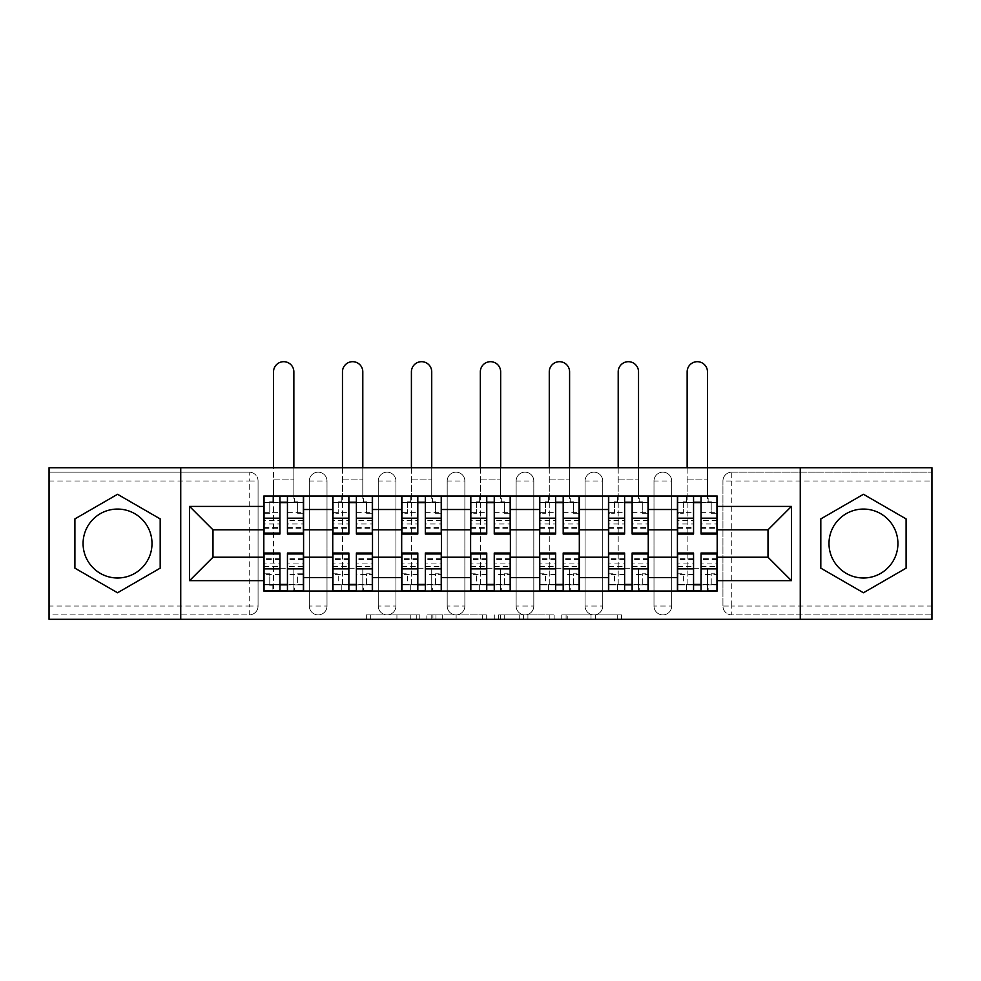 <?xml version="1.0" encoding="UTF-8"?>
<svg xmlns="http://www.w3.org/2000/svg" width="981" height="981" viewBox="0 0 981 981"><rect width="100%" height="100%" fill="white"/><g stroke="black" fill="none" stroke-linecap="round" stroke-linejoin="round"><path stroke-width="0.74" stroke-dasharray="4.91 3.68" d="M419.794 619.318L370.683 619.318L419.794 619.318L419.794 614.891L396.925 614.891L396.925 619.318L396.925 614.891L419.794 614.891L419.794 619.318L419.794 614.891L396.925 614.891L396.925 619.318L396.925 614.891L419.794 614.891L370.683 614.891L419.794 614.891M653.996 480.997A8.841 8.841 0 0 1 662.837 472.168A8.841 8.841 0 0 1 671.678 480.997A8.841 8.841 0 0 0 662.837 472.168A8.841 8.841 0 0 0 653.996 480.997L653.996 606.05A8.841 8.841 0 0 0 662.837 614.891A8.841 8.841 0 0 0 671.678 606.05L671.678 480.997A8.841 8.841 0 0 0 662.837 472.168A8.841 8.841 0 0 0 653.996 480.997L653.996 606.05A8.841 8.841 0 0 0 662.837 614.891A8.841 8.841 0 0 0 671.678 606.05L671.678 480.997L653.996 480.997M585.068 480.997A8.841 8.841 0 0 1 593.897 472.168A8.841 8.841 0 0 1 602.739 480.997A8.841 8.841 0 0 0 593.897 472.168A8.841 8.841 0 0 0 585.068 480.997L585.068 606.05A8.841 8.841 0 0 0 593.897 614.891A8.841 8.841 0 0 0 602.739 606.05L602.739 480.997A8.841 8.841 0 0 0 593.897 472.168A8.841 8.841 0 0 0 585.068 480.997L585.068 606.05A8.841 8.841 0 0 0 593.897 614.891A8.841 8.841 0 0 0 602.739 606.05L602.739 480.997L585.068 480.997M516.129 480.997A8.841 8.841 0 0 1 524.97 472.168A8.841 8.841 0 0 1 533.811 480.997A8.841 8.841 0 0 0 524.97 472.168A8.841 8.841 0 0 0 516.129 480.997L516.129 606.05A8.841 8.841 0 0 0 524.97 614.891A8.841 8.841 0 0 0 533.811 606.05L533.811 480.997A8.841 8.841 0 0 0 524.97 472.168A8.841 8.841 0 0 0 516.129 480.997L516.129 606.05A8.841 8.841 0 0 0 524.97 614.891A8.841 8.841 0 0 0 533.811 606.05L533.811 480.997L516.129 480.997M447.189 480.997A8.841 8.841 0 0 1 456.03 472.168A8.841 8.841 0 0 1 464.871 480.997A8.841 8.841 0 0 0 456.03 472.168A8.841 8.841 0 0 0 447.189 480.997L447.189 606.05A8.841 8.841 0 0 0 456.03 614.891A8.841 8.841 0 0 0 464.871 606.05L464.871 480.997A8.841 8.841 0 0 0 456.03 472.168A8.841 8.841 0 0 0 447.189 480.997L447.189 606.05A8.841 8.841 0 0 0 456.03 614.891A8.841 8.841 0 0 0 464.871 606.05L464.871 480.997L447.189 480.997M378.261 480.997A8.841 8.841 0 0 1 387.103 472.168A8.841 8.841 0 0 1 395.932 480.997A8.841 8.841 0 0 0 387.103 472.168A8.841 8.841 0 0 0 378.261 480.997L378.261 606.05A8.841 8.841 0 0 0 387.103 614.891A8.841 8.841 0 0 0 395.932 606.05L395.932 480.997A8.841 8.841 0 0 0 387.103 472.168A8.841 8.841 0 0 0 378.261 480.997L378.261 606.05A8.841 8.841 0 0 0 387.103 614.891A8.841 8.841 0 0 0 395.932 606.05L395.932 480.997L378.261 480.997M309.322 480.997A8.841 8.841 0 0 1 318.163 472.168A8.841 8.841 0 0 1 327.004 480.997A8.841 8.841 0 0 0 318.163 472.168A8.841 8.841 0 0 0 309.322 480.997L309.322 606.05A8.841 8.841 0 0 0 318.163 614.891A8.841 8.841 0 0 0 327.004 606.05L327.004 480.997A8.841 8.841 0 0 0 318.163 472.168A8.841 8.841 0 0 0 309.322 480.997L309.322 606.05A8.841 8.841 0 0 0 318.163 614.891A8.841 8.841 0 0 0 327.004 606.05L327.004 480.997L309.322 480.997M117.548 577.993A34.47 34.47 0 0 1 83.078 543.523A34.47 34.47 0 0 1 117.548 509.065A34.47 34.47 0 0 1 152.006 543.523A34.47 34.47 0 0 1 117.548 577.993M863.452 577.993A34.47 34.47 0 0 1 828.994 543.523A34.47 34.47 0 0 1 863.452 509.065A34.47 34.47 0 0 1 897.922 543.523A34.47 34.47 0 0 1 863.452 577.993M617.257 619.318L566.086 619.318L617.257 619.318L617.257 614.891L595.357 614.891L621.598 614.891L621.598 619.318L621.598 614.891L566.086 614.891L621.598 614.891L621.598 619.318L621.598 614.891L617.257 614.891L617.257 619.318M591.016 619.318L567.815 619.318L591.016 619.318L591.016 614.891L595.357 614.891L591.016 614.891L591.016 619.318L591.016 614.891L567.815 614.891L567.815 619.318L567.815 614.891L591.016 614.891L591.016 619.318M561.745 619.318L566.086 619.318L561.745 619.318L561.745 614.891L566.086 614.891L561.745 614.891L561.745 619.318M366.342 619.318L370.683 619.318L366.342 619.318L366.342 614.891L370.683 614.891L366.342 614.891L366.342 619.318M931.95 606.05L731.777 606.05L731.777 614.891L931.95 614.891L931.95 619.318L49.05 619.318L49.05 614.891L249.223 614.891A8.841 8.841 0 0 0 258.064 606.05L258.064 480.997A8.841 8.841 0 0 0 249.223 472.168A8.841 8.841 0 0 1 258.064 480.997A8.841 8.841 0 0 0 249.223 472.168L49.05 472.168L49.05 467.741L931.95 467.741L931.95 472.168L731.777 472.168A8.841 8.841 0 0 0 722.936 480.997L722.936 606.05A8.841 8.841 0 0 0 731.777 614.891A8.841 8.841 0 0 1 722.936 606.05A8.841 8.841 0 0 0 731.777 614.891L931.95 614.891L931.95 472.168L731.777 472.168A8.841 8.841 0 0 0 722.936 480.997L722.936 606.05L731.777 606.05L731.777 480.997L931.95 480.997M486.699 619.318L482.37 619.318L486.699 619.318L486.699 614.891L486.699 619.318M431.186 619.318L482.37 619.318L426.845 619.318L431.186 619.318L431.186 614.891L486.699 614.891L426.845 614.891L426.845 619.318L426.845 614.891L431.186 614.891L431.186 619.318M498.63 619.318L554.155 619.318L494.301 619.318L498.63 619.318L498.63 614.891L554.155 614.891L554.155 619.318L554.155 614.891L527.913 614.891L527.913 619.318M258.064 606.05L258.064 480.997L249.223 480.997L249.223 606.05L49.05 606.05L49.05 614.891L249.223 614.891A8.841 8.841 0 0 0 258.064 606.05A8.841 8.841 0 0 1 249.223 614.891L249.223 606.05L258.064 606.05M49.05 480.997L249.223 480.997L249.223 472.168L49.05 472.168L49.05 606.05M677.417 496.018L717.185 496.018L717.185 502.652L677.417 502.652L677.417 496.018L648.257 496.018L648.257 502.652L608.49 502.652L608.49 496.018L579.317 496.018L579.317 502.652L539.55 502.652L539.55 496.018L510.39 496.018L510.39 502.652L470.61 502.652L470.61 496.018L441.45 496.018L441.45 502.652L401.683 502.652L401.683 496.018L372.51 496.018L372.51 502.652L332.743 502.652L332.743 496.018L303.583 496.018L303.583 502.652L263.815 502.652L263.815 584.406L303.583 584.406L303.583 502.652M303.583 584.406L303.583 591.028L332.743 591.028L332.743 584.406L372.51 584.406L372.51 502.652M332.743 502.652L332.743 584.406M372.51 584.406L372.51 591.028L401.683 591.028L401.683 584.406L441.45 584.406L441.45 502.652M401.683 502.652L401.683 584.406M441.45 584.406L441.45 591.028L470.61 591.028L470.61 584.406L510.39 584.406L510.39 502.652M470.61 502.652L470.61 584.406M510.39 584.406L510.39 591.028L539.55 591.028L539.55 584.406L579.317 584.406L579.317 502.652M539.55 502.652L539.55 584.406M579.317 584.406L579.317 591.028L608.49 591.028L608.49 584.406L648.257 584.406L648.257 502.652M608.49 502.652L608.49 584.406M648.257 584.406L648.257 591.028L677.417 591.028L677.417 584.406L717.185 584.406L717.185 502.652M677.417 502.652L677.417 584.406M648.257 557.22L677.417 557.22M579.317 557.22L608.49 557.22M510.39 557.22L539.55 557.22M441.45 557.22L470.61 557.22M372.51 557.22L401.683 557.22M303.583 557.22L332.743 557.22M677.417 529.826L648.257 529.826M608.49 529.826L579.317 529.826M539.55 529.826L510.39 529.826M470.61 529.826L441.45 529.826M401.683 529.826L372.51 529.826M332.743 529.826L303.583 529.826M263.815 529.826L212.987 529.826L212.987 557.22L263.815 557.22M180.737 619.318L180.737 467.741M800.263 619.318L800.263 467.741M717.185 557.22L768.013 557.22L768.013 529.826L717.185 529.826M303.583 591.028L263.815 591.028L263.815 584.406M263.815 502.652L263.815 496.018L303.583 496.018M332.743 496.018L372.51 496.018M401.683 496.018L441.45 496.018M470.61 496.018L510.39 496.018M539.55 496.018L579.317 496.018M608.49 496.018L648.257 496.018M717.185 584.406L717.185 591.028L677.417 591.028M648.257 591.028L608.49 591.028M579.317 591.028L539.55 591.028M510.39 591.028L470.61 591.028M441.45 591.028L401.683 591.028M372.51 591.028L332.743 591.028M303.362 584.406L287.445 584.406M279.941 584.406L264.036 584.406M264.036 502.652L279.941 502.652M287.445 502.652L303.362 502.652M671.678 606.05A8.841 8.841 0 0 1 662.837 614.891A8.841 8.841 0 0 1 653.996 606.05L671.678 606.05M602.739 606.05A8.841 8.841 0 0 1 593.897 614.891A8.841 8.841 0 0 1 585.068 606.05L602.739 606.05M533.811 606.05A8.841 8.841 0 0 1 524.97 614.891A8.841 8.841 0 0 1 516.129 606.05L533.811 606.05M464.871 606.05A8.841 8.841 0 0 1 456.03 614.891A8.841 8.841 0 0 1 447.189 606.05L464.871 606.05M395.932 606.05A8.841 8.841 0 0 1 387.103 614.891A8.841 8.841 0 0 1 378.261 606.05L395.932 606.05M327.004 606.05A8.841 8.841 0 0 1 318.163 614.891A8.841 8.841 0 0 1 309.322 606.05L327.004 606.05M372.29 584.406L356.385 584.406M348.868 584.406L332.964 584.406M332.964 502.652L348.868 502.652M356.385 502.652L372.29 502.652M441.229 584.406L425.325 584.406M417.808 584.406L401.903 584.406M401.903 502.652L417.808 502.652M425.325 502.652L441.229 502.652M510.169 584.406L494.252 584.406M486.748 584.406L470.831 584.406M470.831 502.652L486.748 502.652M494.252 502.652L510.169 502.652M579.097 584.406L563.192 584.406M555.675 584.406L539.771 584.406M539.771 502.652L555.675 502.652M563.192 502.652L579.097 502.652M648.036 584.406L632.132 584.406M624.615 584.406L608.711 584.406M608.711 502.652L624.615 502.652M632.132 502.652L648.036 502.652M716.964 584.406L701.059 584.406M693.555 584.406L677.638 584.406M677.638 502.652L693.555 502.652M701.059 502.652L716.964 502.652M160.185 518.912L117.548 494.289L74.899 518.912L74.899 568.146L117.548 592.769L160.185 568.146L160.185 518.912M906.101 518.912L863.452 494.289L820.815 518.912L820.815 568.146L863.452 592.769L906.101 568.146L906.101 518.912M435.956 619.318L442.247 619.318L435.956 619.318L435.956 614.891L432.915 614.891L432.915 619.318L432.915 614.891L442.247 614.891L435.956 614.891L435.956 619.318M442.247 619.318L456.128 619.318L442.247 619.318L442.247 614.891L456.128 614.891L456.128 619.318L456.128 614.891L442.247 614.891L442.247 619.318M498.63 614.891L523.572 614.891L523.572 619.318L523.572 614.891L519.231 614.891L523.572 614.891L523.572 619.318L523.572 614.891L527.913 614.891M500.371 614.891L500.371 619.318L500.371 614.891M494.301 614.891L494.301 619.318L494.301 614.891M273.527 467.741L273.527 371.848A10.166 10.166 -90 0 1 283.693 361.682A10.166 10.166 -90 0 1 293.859 371.848A10.166 10.166 0 0 0 283.693 361.682A10.166 10.166 0 0 0 273.527 371.848A10.166 10.166 0 0 1 283.693 361.682A10.166 10.166 0 0 1 293.859 371.848L293.859 496.018M272.865 496.46L272.865 502.211L273.527 502.211L273.527 496.46L264.036 496.46L264.036 513.259L269.775 513.259L269.775 502.211L264.036 502.211L269.775 502.211L264.036 502.211L264.036 528.281L264.036 520.42L279.941 520.42L279.941 528.281L279.941 496.46M303.362 520.42L287.445 520.42L287.445 502.211L303.362 502.211L297.611 502.211L303.362 502.211L303.362 534.032M297.611 502.211L297.611 513.259L303.362 513.259L297.611 513.259L297.611 502.211L303.362 502.211L303.362 496.46L293.859 496.46L293.859 502.211L294.521 502.211L294.521 496.46M287.445 520.42L287.445 523.989L303.362 523.989M287.445 523.989L287.445 534.032M264.036 502.211L279.941 502.211L264.036 502.211L264.036 513.259L269.775 513.259L269.775 502.211M279.941 520.42L279.941 534.032M264.036 520.42L264.036 523.989L279.941 523.989M264.036 523.989L264.036 534.032M287.445 502.211L287.445 496.46M273.527 496.46L293.859 496.46L273.527 496.46M273.527 502.211L293.859 502.211L273.527 502.211L273.527 479.893L273.527 496.018M293.859 467.741L293.859 502.211M303.362 590.587L303.362 573.799L297.611 573.799L297.611 584.848L303.362 584.848L303.362 573.799L297.611 573.799L297.611 584.848L303.362 584.848L272.865 584.848L272.865 590.587L273.527 590.587L273.527 371.848L273.527 590.587M264.036 566.626L279.941 566.626L279.941 584.848L264.036 584.848L269.775 584.848L264.036 584.848L264.036 553.026M269.775 584.848L269.775 573.799L264.036 573.799L269.775 573.799L269.775 584.848L264.036 584.848L264.036 590.587L272.865 590.587M279.941 566.626L279.941 563.057L264.036 563.057M279.941 563.057L279.941 553.026M303.362 558.778L287.445 558.778L287.445 566.626L303.362 566.626L303.362 558.778L303.362 584.848L287.445 584.848L287.445 590.587L279.941 590.587L279.941 584.848M303.362 574.425L287.445 574.425L287.445 584.848M287.445 574.425L287.445 558.778M287.445 566.626L287.445 553.026M303.362 566.626L303.362 563.057L287.445 563.057M303.362 563.057L303.362 553.026M293.859 590.587L293.859 568.269L293.859 590.587L294.521 590.587L294.521 584.848M342.467 467.741L342.467 371.848A10.166 10.166 -101 0 1 352.633 361.682A10.166 10.166 -101 0 1 362.798 371.848A10.166 10.166 -65.4 0 0 352.633 361.682A10.166 10.166 -65.4 0 0 342.467 371.848A10.166 10.166 114.7 0 1 352.633 361.682A10.166 10.166 114.7 0 1 362.798 371.848L362.798 496.018M341.805 496.46L341.805 502.211L342.467 502.211L342.467 496.46L332.964 496.46L332.964 513.259L338.715 513.259L338.715 502.211L332.964 502.211L338.715 502.211L332.964 502.211L332.964 528.281L332.964 520.42L348.868 520.42L348.868 528.281L348.868 496.46M372.29 520.42L356.385 520.42L356.385 502.211L372.29 502.211L366.551 502.211L372.29 502.211L372.29 534.032M366.551 502.211L366.551 513.259L372.29 513.259L366.551 513.259L366.551 502.211L372.29 502.211L372.29 496.46L362.798 496.46L362.798 502.211L363.46 502.211L363.46 496.46M356.385 520.42L356.385 523.989L372.29 523.989M356.385 523.989L356.385 534.032M332.964 496.46L332.964 502.211L348.868 502.211L332.964 502.211L332.964 513.259L338.715 513.259L338.715 502.211M348.868 520.42L348.868 534.032M332.964 520.42L332.964 523.989L348.868 523.989M332.964 523.989L332.964 534.032M356.385 502.211L356.385 496.46M342.467 496.46L362.798 496.46L342.467 496.46M342.467 502.211L362.798 502.211L342.467 502.211L342.467 479.893L342.467 496.018M362.798 467.741L362.798 502.211M411.407 467.741L411.407 371.848A10.166 10.166 -101 0 1 421.56 361.682A10.166 10.166 -101 0 1 431.726 371.848A10.166 10.166 -65.4 0 0 421.56 361.682A10.166 10.166 -65.4 0 0 411.407 371.848A10.166 10.166 114.7 0 1 421.56 361.682A10.166 10.166 114.7 0 1 431.726 371.848L431.726 496.018M410.732 496.46L410.732 502.211L411.407 502.211L411.407 496.46L401.903 496.46L401.903 513.259L407.642 513.259L407.642 502.211L401.903 502.211L407.642 502.211L401.903 502.211L401.903 528.281L401.903 520.42L417.808 520.42L417.808 528.281L417.808 496.46M441.229 520.42L425.325 520.42L425.325 502.211L441.229 502.211L435.49 502.211L441.229 502.211L441.229 534.032M435.49 502.211L435.49 513.259L441.229 513.259L435.49 513.259L435.49 502.211L441.229 502.211L441.229 496.46L431.726 496.46L431.726 502.211L432.388 502.211L432.388 496.46M425.325 520.42L425.325 523.989L441.229 523.989M425.325 523.989L425.325 534.032M401.903 496.46L401.903 502.211L417.808 502.211L401.903 502.211L401.903 513.259L407.642 513.259L407.642 502.211M417.808 520.42L417.808 534.032M401.903 520.42L401.903 523.989L417.808 523.989M401.903 523.989L401.903 534.032M425.325 502.211L425.325 496.46M411.407 496.46L431.726 496.46L411.407 496.46M411.407 502.211L431.726 502.211L411.407 502.211L411.407 479.893L411.407 496.018M431.726 467.741L431.726 502.211M372.29 584.848L372.29 574.425L356.385 574.425L356.385 584.848L372.29 584.848L372.29 590.587L372.29 573.799L366.551 573.799L366.551 584.848L372.29 584.848L372.29 573.799L366.551 573.799L366.551 584.848L372.29 584.848L332.964 584.848L338.715 584.848L338.715 573.799L332.964 573.799L332.964 584.848L332.964 573.799L338.715 573.799L338.715 584.848L332.964 584.848L332.964 553.026M342.467 584.848L342.467 371.848L342.467 584.848M341.805 584.848L341.805 590.587L342.467 590.587M332.964 566.626L348.868 566.626L348.868 584.848L332.964 584.848L332.964 590.587L332.964 584.848M348.868 566.626L348.868 563.057L332.964 563.057M348.868 563.057L348.868 553.026M356.385 574.425L356.385 553.026M372.29 574.425L372.29 558.778L372.29 566.626L356.385 566.626M372.29 566.626L372.29 563.057L356.385 563.057M372.29 563.057L372.29 553.026M356.385 584.848L356.385 590.587L348.868 590.587L348.868 584.848M362.798 590.587L362.798 568.269L362.798 590.587L363.46 590.587L363.46 584.848M441.229 584.848L441.229 574.425L425.325 574.425L425.325 584.848L441.229 584.848L441.229 590.587L441.229 573.799L435.49 573.799L435.49 584.848L441.229 584.848L441.229 573.799L435.49 573.799L435.49 584.848L441.229 584.848L401.903 584.848L407.642 584.848L407.642 573.799L401.903 573.799L401.903 584.848L401.903 573.799L407.642 573.799L407.642 584.848L401.903 584.848L401.903 553.026M411.407 584.848L411.407 371.848L411.407 584.848M410.732 584.848L410.732 590.587L411.407 590.587M401.903 566.626L417.808 566.626L417.808 584.848L401.903 584.848L401.903 590.587L401.903 584.848M417.808 566.626L417.808 563.057L401.903 563.057M417.808 563.057L417.808 553.026M425.325 574.425L425.325 553.026M441.229 574.425L441.229 558.778L441.229 566.626L425.325 566.626M441.229 566.626L441.229 563.057L425.325 563.057M441.229 563.057L441.229 553.026M425.325 584.848L425.325 590.587L417.808 590.587L417.808 584.848M431.726 590.587L431.726 568.269L431.726 590.587L432.388 590.587L432.388 584.848M480.334 467.741L480.334 371.848A10.166 10.166 -101 0 1 490.5 361.682A10.166 10.166 -101 0 1 500.666 371.848A10.166 10.166 -65.4 0 0 490.5 361.682A10.166 10.166 -65.4 0 0 480.334 371.848A10.166 10.166 114.7 0 1 490.5 361.682A10.166 10.166 114.7 0 1 500.666 371.848L500.666 496.018M479.672 496.46L479.672 502.211L480.334 502.211L480.334 496.46L470.831 496.46L470.831 513.259L476.582 513.259L476.582 502.211L470.831 502.211L476.582 502.211L470.831 502.211L470.831 528.281L470.831 520.42L486.748 520.42L486.748 528.281L486.748 496.46M510.169 520.42L494.252 520.42L494.252 502.211L510.169 502.211L504.418 502.211L510.169 502.211L510.169 534.032M504.418 502.211L504.418 513.259L510.169 513.259L504.418 513.259L504.418 502.211L510.169 502.211L510.169 496.46L500.666 496.46L500.666 502.211L501.328 502.211L501.328 496.46M494.252 520.42L494.252 523.989L510.169 523.989M494.252 523.989L494.252 534.032M470.831 496.46L470.831 502.211L486.748 502.211L470.831 502.211L470.831 513.259L476.582 513.259L476.582 502.211M486.748 520.42L486.748 534.032M470.831 520.42L470.831 523.989L486.748 523.989M470.831 523.989L470.831 534.032M494.252 502.211L494.252 496.46M480.334 496.46L500.666 496.46L480.334 496.46M480.334 502.211L500.666 502.211L480.334 502.211L480.334 479.893L480.334 496.018M500.666 467.741L500.666 502.211M549.274 467.741L549.274 371.848A10.166 10.166 -101 0 1 559.44 361.682A10.166 10.166 -101 0 1 569.593 371.848A10.166 10.166 -65.4 0 0 559.44 361.682A10.166 10.166 -65.4 0 0 549.274 371.848A10.166 10.166 114.7 0 1 559.44 361.682A10.166 10.166 114.7 0 1 569.593 371.848L569.593 496.018M548.612 496.46L548.612 502.211L549.274 502.211L549.274 496.46L539.771 496.46L539.771 513.259L545.51 513.259L545.51 502.211L539.771 502.211L545.51 502.211L539.771 502.211L539.771 528.281L539.771 520.42L555.675 520.42L555.675 528.281L555.675 496.46M579.097 520.42L563.192 520.42L563.192 502.211L579.097 502.211L573.358 502.211L579.097 502.211L579.097 534.032M573.358 502.211L573.358 513.259L579.097 513.259L573.358 513.259L573.358 502.211L579.097 502.211L579.097 496.46L569.593 496.46L569.593 502.211L570.268 502.211L570.268 496.46M563.192 520.42L563.192 523.989L579.097 523.989M563.192 523.989L563.192 534.032M539.771 496.46L539.771 502.211L555.675 502.211L539.771 502.211L539.771 513.259L545.51 513.259L545.51 502.211M555.675 520.42L555.675 534.032M539.771 520.42L539.771 523.989L555.675 523.989M539.771 523.989L539.771 534.032M563.192 502.211L563.192 496.46M549.274 496.46L569.593 496.46L549.274 496.46M549.274 502.211L569.593 502.211L549.274 502.211L549.274 479.893L549.274 496.018M569.593 467.741L569.593 502.211M618.202 467.741L618.202 371.848A10.166 10.166 -101 0 1 628.367 361.682A10.166 10.166 -101 0 1 638.533 371.848A10.166 10.166 -65.4 0 0 628.367 361.682A10.166 10.166 -65.4 0 0 618.202 371.848A10.166 10.166 114.7 0 1 628.367 361.682A10.166 10.166 114.7 0 1 638.533 371.848L638.533 496.018M617.54 496.46L617.54 502.211L618.202 502.211L618.202 496.46L608.711 496.46L608.711 513.259L614.449 513.259L614.449 502.211L608.711 502.211L614.449 502.211L608.711 502.211L608.711 528.281L608.711 520.42L624.615 520.42L624.615 528.281L624.615 496.46M648.036 520.42L632.132 520.42L632.132 502.211L648.036 502.211L642.285 502.211L648.036 502.211L648.036 534.032M642.285 502.211L642.285 513.259L648.036 513.259L642.285 513.259L642.285 502.211L648.036 502.211L648.036 496.46L638.533 496.46L638.533 502.211L639.195 502.211L639.195 496.46M632.132 520.42L632.132 523.989L648.036 523.989M632.132 523.989L632.132 534.032M608.711 496.46L608.711 502.211L624.615 502.211L608.711 502.211L608.711 513.259L614.449 513.259L614.449 502.211M624.615 520.42L624.615 534.032M608.711 520.42L608.711 523.989L624.615 523.989M608.711 523.989L608.711 534.032M632.132 502.211L632.132 496.46M618.202 496.46L638.533 496.46L618.202 496.46M618.202 502.211L638.533 502.211L618.202 502.211L618.202 479.893L618.202 496.018M638.533 467.741L638.533 502.211M510.169 584.848L510.169 574.425L494.252 574.425L494.252 584.848L510.169 584.848L510.169 590.587L510.169 573.799L504.418 573.799L504.418 584.848L510.169 584.848L510.169 573.799L504.418 573.799L504.418 584.848L510.169 584.848L470.831 584.848L476.582 584.848L476.582 573.799L470.831 573.799L470.831 584.848L470.831 573.799L476.582 573.799L476.582 584.848L470.831 584.848L470.831 553.026M480.334 584.848L480.334 371.848L480.334 584.848M479.672 584.848L479.672 590.587L480.334 590.587M470.831 566.626L486.748 566.626L486.748 584.848L470.831 584.848L470.831 590.587L470.831 584.848M486.748 566.626L486.748 563.057L470.831 563.057M486.748 563.057L486.748 553.026M494.252 574.425L494.252 553.026M510.169 574.425L510.169 558.778L510.169 566.626L494.252 566.626M510.169 566.626L510.169 563.057L494.252 563.057M510.169 563.057L510.169 553.026M494.252 584.848L494.252 590.587L486.748 590.587L486.748 584.848M500.666 590.587L500.666 568.269L500.666 590.587L501.328 590.587L501.328 584.848M579.097 584.848L579.097 574.425L563.192 574.425L563.192 584.848L579.097 584.848L579.097 590.587L579.097 573.799L573.358 573.799L573.358 584.848L579.097 584.848L579.097 573.799L573.358 573.799L573.358 584.848L579.097 584.848L539.771 584.848L545.51 584.848L545.51 573.799L539.771 573.799L539.771 584.848L539.771 573.799L545.51 573.799L545.51 584.848L539.771 584.848L539.771 553.026M549.274 584.848L549.274 371.848L549.274 584.848M548.612 584.848L548.612 590.587L549.274 590.587M539.771 566.626L555.675 566.626L555.675 584.848L539.771 584.848L539.771 590.587L539.771 584.848M555.675 566.626L555.675 563.057L539.771 563.057M555.675 563.057L555.675 553.026M563.192 574.425L563.192 553.026M579.097 574.425L579.097 558.778L579.097 566.626L563.192 566.626M579.097 566.626L579.097 563.057L563.192 563.057M579.097 563.057L579.097 553.026M563.192 584.848L563.192 590.587L555.675 590.587L555.675 584.848M569.593 590.587L569.593 568.269L569.593 590.587L570.268 590.587L570.268 584.848M648.036 584.848L648.036 574.425L632.132 574.425L632.132 584.848L648.036 584.848L648.036 590.587L648.036 573.799L642.285 573.799L642.285 584.848L648.036 584.848L648.036 573.799L642.285 573.799L642.285 584.848L648.036 584.848L608.711 584.848L614.449 584.848L614.449 573.799L608.711 573.799L608.711 584.848L608.711 573.799L614.449 573.799L614.449 584.848L608.711 584.848L608.711 553.026M618.202 584.848L618.202 371.848L618.202 584.848M617.54 584.848L617.54 590.587L618.202 590.587M608.711 566.626L624.615 566.626L624.615 584.848L608.711 584.848L608.711 590.587L608.711 584.848M624.615 566.626L624.615 563.057L608.711 563.057M624.615 563.057L624.615 553.026M632.132 574.425L632.132 553.026M648.036 574.425L648.036 558.778L648.036 566.626L632.132 566.626M648.036 566.626L648.036 563.057L632.132 563.057M648.036 563.057L648.036 553.026M632.132 584.848L632.132 590.587L624.615 590.587L624.615 584.848M638.533 590.587L638.533 568.269L638.533 590.587L639.195 590.587L639.195 584.848M687.141 467.741L687.141 371.848A10.166 10.166 -101 0 1 697.307 361.682A10.166 10.166 -101 0 1 707.473 371.848A10.166 10.166 -65.4 0 0 697.307 361.682A10.166 10.166 -65.4 0 0 687.141 371.848A10.166 10.166 114.7 0 1 697.307 361.682A10.166 10.166 114.7 0 1 707.473 371.848L707.473 496.018M686.479 496.46L686.479 502.211L687.141 502.211L687.141 496.46L677.638 496.46L677.638 513.259L683.389 513.259L683.389 502.211L677.638 502.211L683.389 502.211L677.638 502.211L677.638 528.281L677.638 520.42L693.555 520.42L693.555 528.281L693.555 496.46M716.964 520.42L701.059 520.42L701.059 502.211L716.964 502.211L711.225 502.211L716.964 502.211L716.964 534.032M711.225 502.211L711.225 513.259L716.964 513.259L711.225 513.259L711.225 502.211L716.964 502.211L716.964 496.46L707.473 496.46L707.473 502.211L708.135 502.211L708.135 496.46M701.059 520.42L701.059 523.989L716.964 523.989M701.059 523.989L701.059 534.032M677.638 496.46L677.638 502.211L693.555 502.211L677.638 502.211L677.638 513.259L683.389 513.259L683.389 502.211M693.555 520.42L693.555 534.032M677.638 520.42L677.638 523.989L693.555 523.989M677.638 523.989L677.638 534.032M701.059 502.211L701.059 496.46M687.141 496.46L707.473 496.46L687.141 496.46M687.141 502.211L707.473 502.211L687.141 502.211L687.141 479.893L687.141 496.018M707.473 467.741L707.473 502.211M716.964 584.848L716.964 574.425L701.059 574.425L701.059 584.848L716.964 584.848L716.964 590.587L716.964 573.799L711.225 573.799L711.225 584.848L716.964 584.848L716.964 573.799L711.225 573.799L711.225 584.848L716.964 584.848L677.638 584.848L683.389 584.848L683.389 573.799L677.638 573.799L677.638 584.848L677.638 573.799L683.389 573.799L683.389 584.848L677.638 584.848L677.638 553.026M687.141 584.848L687.141 371.848L687.141 584.848M686.479 584.848L686.479 590.587L687.141 590.587M677.638 566.626L693.555 566.626L693.555 584.848L677.638 584.848L677.638 590.587L677.638 584.848M693.555 566.626L693.555 563.057L677.638 563.057M693.555 563.057L693.555 553.026M701.059 574.425L701.059 553.026M716.964 574.425L716.964 558.778L716.964 566.626L701.059 566.626M716.964 566.626L716.964 563.057L701.059 563.057M716.964 563.057L716.964 553.026M701.059 584.848L701.059 590.587L693.555 590.587L693.555 584.848M707.473 590.587L707.473 568.269L707.473 590.587L708.135 590.587L708.135 584.848M416.766 614.891L416.766 619.318L416.766 614.891M731.777 472.168A8.841 8.841 0 0 0 722.936 480.997L731.777 480.997L731.777 472.168M410.794 614.891L410.794 619.318L410.794 614.891M370.683 614.891L370.683 619.318L370.683 614.891M482.37 614.891L482.37 619.318L482.37 614.891M549.814 614.891L549.814 619.318L549.814 614.891M519.231 614.891L519.231 619.318L519.231 614.891M504.7 614.891L504.7 619.318L504.7 614.891M595.357 614.891L595.357 619.318L595.357 614.891M566.086 614.891L566.086 619.318L566.086 614.891M287.445 512.634L303.362 512.634M287.445 527.545L303.362 527.545M264.036 512.634L279.941 512.634M264.036 527.545L279.941 527.545M273.527 479.893L293.859 479.893L273.527 479.893M279.941 574.425L264.036 574.425M279.941 559.501L264.036 559.501M303.362 559.501L287.445 559.501M293.859 568.269L273.527 568.269L293.859 568.269M356.385 512.634L372.29 512.634M356.385 527.545L372.29 527.545M332.964 512.634L348.868 512.634M332.964 527.545L348.868 527.545M372.29 496.46L372.29 502.211M342.467 479.893L362.798 479.893L342.467 479.893M425.325 512.634L441.229 512.634M425.325 527.545L441.229 527.545M401.903 512.634L417.808 512.634M401.903 527.545L417.808 527.545M441.229 496.46L441.229 502.211M411.407 479.893L431.726 479.893L411.407 479.893M348.868 574.425L332.964 574.425M348.868 559.501L332.964 559.501M372.29 559.501L356.385 559.501M362.798 568.269L342.467 568.269L362.798 568.269M417.808 574.425L401.903 574.425M417.808 559.501L401.903 559.501M441.229 559.501L425.325 559.501M431.726 568.269L411.407 568.269L431.726 568.269M494.252 512.634L510.169 512.634M494.252 527.545L510.169 527.545M470.831 512.634L486.748 512.634M470.831 527.545L486.748 527.545M510.169 496.46L510.169 502.211M480.334 479.893L500.666 479.893L480.334 479.893M563.192 512.634L579.097 512.634M563.192 527.545L579.097 527.545M539.771 512.634L555.675 512.634M539.771 527.545L555.675 527.545M579.097 496.46L579.097 502.211M549.274 479.893L569.593 479.893L549.274 479.893M632.132 512.634L648.036 512.634M632.132 527.545L648.036 527.545M608.711 512.634L624.615 512.634M608.711 527.545L624.615 527.545M648.036 496.46L648.036 502.211M618.202 479.893L638.533 479.893L618.202 479.893M486.748 574.425L470.831 574.425M486.748 559.501L470.831 559.501M510.169 559.501L494.252 559.501M500.666 568.269L480.334 568.269L500.666 568.269M555.675 574.425L539.771 574.425M555.675 559.501L539.771 559.501M579.097 559.501L563.192 559.501M569.593 568.269L549.274 568.269L569.593 568.269M624.615 574.425L608.711 574.425M624.615 559.501L608.711 559.501M648.036 559.501L632.132 559.501M638.533 568.269L618.202 568.269L638.533 568.269M701.059 512.634L716.964 512.634M701.059 527.545L716.964 527.545M677.638 512.634L693.555 512.634M677.638 527.545L693.555 527.545M716.964 496.46L716.964 502.211M687.141 479.893L707.473 479.893L687.141 479.893M693.555 574.425L677.638 574.425M693.555 559.501L677.638 559.501M716.964 559.501L701.059 559.501M707.473 568.269L687.141 568.269L707.473 568.269M287.445 528.281L303.362 528.281M264.036 528.281L279.941 528.281M279.941 558.778L264.036 558.778M356.385 528.281L372.29 528.281M332.964 528.281L348.868 528.281M425.325 528.281L441.229 528.281M401.903 528.281L417.808 528.281M348.868 558.778L332.964 558.778M372.29 558.778L356.385 558.778M417.808 558.778L401.903 558.778M441.229 558.778L425.325 558.778M494.252 528.281L510.169 528.281M470.831 528.281L486.748 528.281M563.192 528.281L579.097 528.281M539.771 528.281L555.675 528.281M632.132 528.281L648.036 528.281M608.711 528.281L624.615 528.281M486.748 558.778L470.831 558.778M510.169 558.778L494.252 558.778M555.675 558.778L539.771 558.778M579.097 558.778L563.192 558.778M624.615 558.778L608.711 558.778M648.036 558.778L632.132 558.778M701.059 528.281L716.964 528.281M677.638 528.281L693.555 528.281M693.555 558.778L677.638 558.778M716.964 558.778L701.059 558.778"/><path stroke-width="1.47" d="M117.548 577.993A34.47 34.47 0 0 1 83.078 543.523A34.47 34.47 0 0 1 117.548 509.065A34.47 34.47 0 0 1 152.006 543.523A34.47 34.47 0 0 1 117.548 577.993M863.452 577.993A34.47 34.47 0 0 1 828.994 543.523A34.47 34.47 0 0 1 863.452 509.065A34.47 34.47 0 0 1 897.922 543.523A34.47 34.47 0 0 1 863.452 577.993M800.263 619.318L931.95 619.318L931.95 467.741L49.05 467.741L49.05 619.318L800.263 619.318L800.263 467.741M332.743 591.028L332.743 509.507L303.583 509.507L303.583 591.028M303.583 509.507L303.583 496.018M332.743 509.507L332.743 496.018M372.51 496.018L372.51 591.028M401.683 591.028L401.683 496.018M441.45 496.018L441.45 591.028M470.61 591.028L470.61 496.018M510.39 496.018L510.39 591.028M539.55 591.028L539.55 496.018M579.317 496.018L579.317 591.028M608.49 591.028L608.49 496.018M648.257 496.018L648.257 591.028M677.417 591.028L677.417 496.018M677.417 557.22L648.257 557.22M608.49 557.22L579.317 557.22M539.55 557.22L510.39 557.22M470.61 557.22L441.45 557.22M401.683 557.22L372.51 557.22M332.743 557.22L303.583 557.22M677.417 529.826L648.257 529.826M608.49 529.826L579.317 529.826M539.55 529.826L510.39 529.826M470.61 529.826L441.45 529.826M401.683 529.826L372.51 529.826M332.743 529.826L303.583 529.826M212.987 557.22L263.815 557.22L263.815 529.826L212.987 529.826L212.987 557.22L189.566 580.642L189.566 506.404L263.815 506.404L263.815 529.826M717.185 529.826L717.185 557.22L768.013 557.22L768.013 529.826L717.185 529.826L717.185 496.018L263.815 496.018L263.815 506.404M717.185 506.404L791.434 506.404L791.434 580.642L717.185 580.642L717.185 557.22M263.815 557.22L263.815 591.028L717.185 591.028L717.185 580.642M263.815 580.642L189.566 580.642M180.737 619.318L180.737 467.741M160.185 518.912L117.548 494.289L74.899 518.912L74.899 568.146L117.548 592.769L160.185 568.146L160.185 518.912M906.101 518.912L863.452 494.289L820.815 518.912L820.815 568.146L863.452 592.769L906.101 568.146L906.101 518.912M287.445 584.406L279.941 584.406M279.941 502.652L287.445 502.652M356.385 584.406L348.868 584.406M348.868 502.652L356.385 502.652M425.325 584.406L417.808 584.406M417.808 502.652L425.325 502.652M494.252 584.406L486.748 584.406M486.748 502.652L494.252 502.652M563.192 584.406L555.675 584.406M555.675 502.652L563.192 502.652M632.132 584.406L624.615 584.406M624.615 502.652L632.132 502.652M701.059 584.406L693.555 584.406M693.555 502.652L701.059 502.652M189.566 506.404L212.987 529.826M768.013 557.22L791.434 580.642M768.013 529.826L791.434 506.404M293.859 467.741L293.859 371.848A10.166 10.166 90 0 0 283.693 361.682A10.166 10.166 90 0 0 273.527 371.848L273.527 467.741M287.445 534.032L287.445 496.46L303.362 496.46L303.362 534.032L287.445 534.032M279.941 502.211L287.445 502.211M269.775 502.211L272.865 502.211M294.521 502.211L297.611 502.211M279.941 496.46L264.036 496.46L264.036 534.032L279.941 534.032L279.941 496.46L287.445 496.46M279.941 553.026L279.941 590.587L264.036 590.587L264.036 553.026L279.941 553.026M287.445 584.848L279.941 584.848M272.865 584.848L269.775 584.848M294.521 590.587L303.362 590.587L303.362 553.026L287.445 553.026L287.445 590.587L273.527 590.587M303.362 590.587L293.859 590.587M362.798 467.741L362.798 371.848A10.166 10.166 79 0 0 352.633 361.682A10.166 10.166 79 0 0 342.467 371.848L342.467 467.741M356.385 534.032L356.385 496.46L372.29 496.46L372.29 534.032L356.385 534.032M348.868 502.211L356.385 502.211M338.715 502.211L341.805 502.211M363.46 502.211L366.551 502.211M348.868 496.46L332.964 496.46L332.964 534.032L348.868 534.032L348.868 496.46L356.385 496.46M431.726 467.741L431.726 371.848A10.166 10.166 79 0 0 421.56 361.682A10.166 10.166 79 0 0 411.407 371.848L411.407 467.741M425.325 534.032L425.325 496.46L441.229 496.46L441.229 534.032L425.325 534.032M417.808 502.211L425.325 502.211M407.642 502.211L410.732 502.211M432.388 502.211L435.49 502.211M417.808 496.46L401.903 496.46L401.903 534.032L417.808 534.032L417.808 496.46L425.325 496.46M348.868 553.958L332.964 553.958L332.964 553.026L348.868 553.026L348.868 590.587L332.964 590.587L341.805 590.587M332.964 553.958L332.964 590.587M356.385 584.848L348.868 584.848M363.46 590.587L372.29 590.587L372.29 553.026L356.385 553.026L356.385 590.587L342.467 590.587M372.29 590.587L362.798 590.587M417.808 553.958L401.903 553.958L401.903 553.026L417.808 553.026L417.808 590.587L401.903 590.587L410.732 590.587M401.903 553.958L401.903 590.587M425.325 584.848L417.808 584.848M432.388 590.587L441.229 590.587L441.229 553.026L425.325 553.026L425.325 590.587L411.407 590.587M441.229 590.587L431.726 590.587M500.666 467.741L500.666 371.848A10.166 10.166 79 0 0 490.5 361.682A10.166 10.166 79 0 0 480.334 371.848L480.334 467.741M494.252 534.032L494.252 496.46L510.169 496.46L510.169 534.032L494.252 534.032M486.748 502.211L494.252 502.211M476.582 502.211L479.672 502.211M501.328 502.211L504.418 502.211M486.748 496.46L470.831 496.46L470.831 534.032L486.748 534.032L486.748 496.46L494.252 496.46M569.593 467.741L569.593 371.848A10.166 10.166 79 0 0 559.44 361.682A10.166 10.166 79 0 0 549.274 371.848L549.274 467.741M563.192 534.032L563.192 496.46L579.097 496.46L579.097 534.032L563.192 534.032M555.675 502.211L563.192 502.211M545.51 502.211L548.612 502.211M570.268 502.211L573.358 502.211M555.675 496.46L539.771 496.46L539.771 534.032L555.675 534.032L555.675 496.46L563.192 496.46M638.533 467.741L638.533 371.848A10.166 10.166 79 0 0 628.367 361.682A10.166 10.166 79 0 0 618.202 371.848L618.202 467.741M632.132 534.032L632.132 496.46L648.036 496.46L648.036 534.032L632.132 534.032M624.615 502.211L632.132 502.211M614.449 502.211L617.54 502.211M639.195 502.211L642.285 502.211M624.615 496.46L608.711 496.46L608.711 534.032L624.615 534.032L624.615 496.46L632.132 496.46M486.748 553.958L470.831 553.958L470.831 553.026L486.748 553.026L486.748 590.587L470.831 590.587L479.672 590.587M470.831 553.958L470.831 590.587M494.252 584.848L486.748 584.848M501.328 590.587L510.169 590.587L510.169 553.026L494.252 553.026L494.252 590.587L480.334 590.587M510.169 590.587L500.666 590.587M555.675 553.958L539.771 553.958L539.771 553.026L555.675 553.026L555.675 590.587L539.771 590.587L548.612 590.587M539.771 553.958L539.771 590.587M563.192 584.848L555.675 584.848M570.268 590.587L579.097 590.587L579.097 553.026L563.192 553.026L563.192 590.587L549.274 590.587M579.097 590.587L569.593 590.587M624.615 553.958L608.711 553.958L608.711 553.026L624.615 553.026L624.615 590.587L608.711 590.587L617.54 590.587M608.711 553.958L608.711 590.587M632.132 584.848L624.615 584.848M639.195 590.587L648.036 590.587L648.036 553.026L632.132 553.026L632.132 590.587L618.202 590.587M648.036 590.587L638.533 590.587M707.473 467.741L707.473 371.848A10.166 10.166 79 0 0 697.307 361.682A10.166 10.166 79 0 0 687.141 371.848L687.141 467.741M701.059 534.032L701.059 496.46L716.964 496.46L716.964 534.032L701.059 534.032M693.555 502.211L701.059 502.211M683.389 502.211L686.479 502.211M708.135 502.211L711.225 502.211M693.555 496.46L677.638 496.46L677.638 534.032L693.555 534.032L693.555 496.46L701.059 496.46M693.555 553.958L677.638 553.958L677.638 553.026L693.555 553.026L693.555 590.587L677.638 590.587L686.479 590.587M677.638 553.958L677.638 590.587M701.059 584.848L693.555 584.848M708.135 590.587L716.964 590.587L716.964 553.026L701.059 553.026L701.059 590.587L687.141 590.587M716.964 590.587L707.473 590.587M608.49 509.507L579.317 509.507M539.55 509.507L510.39 509.507M470.61 509.507L441.45 509.507M401.683 509.507L372.51 509.507M677.417 509.507L648.257 509.507M608.49 577.551L579.317 577.551M539.55 577.551L510.39 577.551M470.61 577.551L441.45 577.551M401.683 577.551L372.51 577.551M332.743 577.551L303.583 577.551M677.417 577.551L648.257 577.551M287.445 533.088L303.362 533.088M287.445 518.176L303.362 518.176M264.036 533.088L279.941 533.088M264.036 518.176L279.941 518.176M279.941 553.958L264.036 553.958M279.941 568.882L264.036 568.882M303.362 553.958L287.445 553.958M303.362 568.882L287.445 568.882M356.385 533.088L372.29 533.088M356.385 518.176L372.29 518.176M332.964 533.088L348.868 533.088M332.964 518.176L348.868 518.176M425.325 533.088L441.229 533.088M425.325 518.176L441.229 518.176M401.903 533.088L417.808 533.088M401.903 518.176L417.808 518.176M348.868 568.882L332.964 568.882M372.29 553.958L356.385 553.958M372.29 568.882L356.385 568.882M417.808 568.882L401.903 568.882M441.229 553.958L425.325 553.958M441.229 568.882L425.325 568.882M494.252 533.088L510.169 533.088M494.252 518.176L510.169 518.176M470.831 533.088L486.748 533.088M470.831 518.176L486.748 518.176M563.192 533.088L579.097 533.088M563.192 518.176L579.097 518.176M539.771 533.088L555.675 533.088M539.771 518.176L555.675 518.176M632.132 533.088L648.036 533.088M632.132 518.176L648.036 518.176M608.711 533.088L624.615 533.088M608.711 518.176L624.615 518.176M486.748 568.882L470.831 568.882M510.169 553.958L494.252 553.958M510.169 568.882L494.252 568.882M555.675 568.882L539.771 568.882M579.097 553.958L563.192 553.958M579.097 568.882L563.192 568.882M624.615 568.882L608.711 568.882M648.036 553.958L632.132 553.958M648.036 568.882L632.132 568.882M701.059 533.088L716.964 533.088M701.059 518.176L716.964 518.176M677.638 533.088L693.555 533.088M677.638 518.176L693.555 518.176M693.555 568.882L677.638 568.882M716.964 553.958L701.059 553.958M716.964 568.882L701.059 568.882"/></g></svg>
